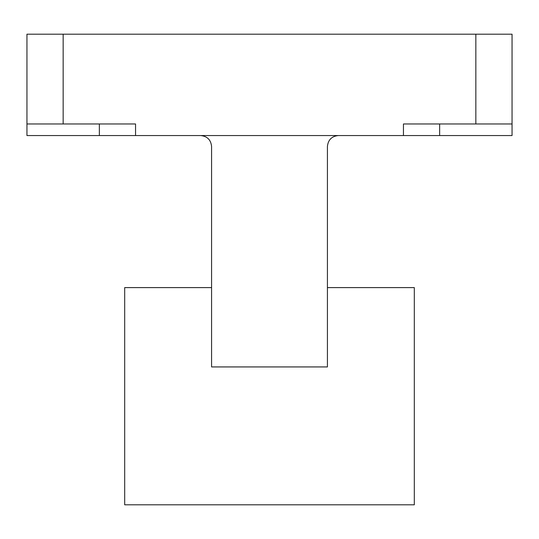 <?xml version="1.0" encoding="UTF-8"?>
<svg xmlns="http://www.w3.org/2000/svg" width="539" height="539" viewBox="0 0 539 539"><rect width="100%" height="100%" fill="white"/><g stroke="black" fill="none" stroke-linecap="round" stroke-linejoin="round"><path stroke-width="0.81" d="M211.578 287.604L124.691 287.604L124.691 504.807L414.309 504.807L414.309 287.604L327.422 287.604M475.849 123.97L475.849 34.193L512.05 34.193L512.05 123.97L403.448 123.97L403.448 135.552L338.283 135.552C331.734 136.246 328.116 139.864 327.422 146.413L327.422 366.931L211.578 366.931L211.578 146.413C210.884 139.864 207.266 136.246 200.717 135.552L99.351 135.552L99.351 123.97M135.552 135.552L135.552 123.97L26.95 123.97L26.95 135.552L99.351 135.552M26.95 123.97L26.95 34.193L63.151 34.193L63.151 123.97M512.05 123.97L512.05 135.552L403.448 135.552M475.849 34.193L63.151 34.193M338.283 135.552L200.717 135.552M439.649 123.97L439.649 135.552"/></g></svg>
